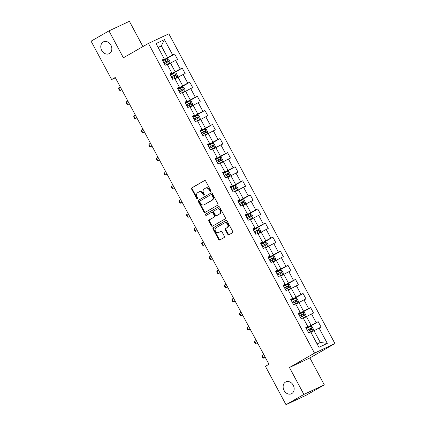 <?xml version="1.0" encoding="UTF-8"?>
<svg xmlns="http://www.w3.org/2000/svg" width="426" height="426" viewBox="0 0 426 426"><rect width="100%" height="100%" fill="white"/><g stroke="black" fill="none" stroke-linecap="round" stroke-linejoin="round"><path stroke-width="0.64" d="M210.577 191.375A0.703 0.564 -115.1 0 0 210.737 190.475L205.683 181.055A1.006 0.809 -115.1 0 0 204.507 180.571L191.865 187.834A1.006 0.809 -115.1 0 0 191.636 189.123L196.684 198.543A0.703 0.564 -115.1 0 0 197.669 197.978L197.014 196.759A3.222 2.588 -115.1 0 1 197.744 192.632L198.798 192.025A3.222 2.588 -115.1 0 1 198.947 191.945A3.222 2.588 -115.1 0 1 202.563 193.569L203.218 194.788A0.703 0.564 -115.1 0 0 204.203 194.224L203.548 193.005A3.222 2.588 -115.1 0 1 204.278 188.878L205.327 188.276A3.222 2.588 -115.1 0 1 205.481 188.196A3.222 2.588 -115.1 0 1 209.097 189.82L209.752 191.04A0.703 0.564 -115.1 0 0 210.577 191.375M285.548 382.047A6.56 5.277 -115.1 0 0 283.966 390.264A6.56 5.277 -115.1 0 0 291.432 393.762A6.56 5.277 -115.1 0 0 291.746 393.603A6.56 5.277 -115.1 0 0 293.328 385.386A6.56 5.277 -115.1 0 0 285.857 381.882A6.56 5.277 -115.1 0 0 285.548 382.047M103.209 41.988A6.56 5.277 -115.1 0 0 101.628 50.204A6.56 5.277 -115.1 0 0 109.093 53.703A6.56 5.277 -115.1 0 0 109.407 53.543A6.56 5.277 -115.1 0 0 110.989 45.326A6.56 5.277 -115.1 0 0 103.518 41.823A6.56 5.277 -115.1 0 0 103.209 41.988M227.75 234.289A1.006 0.809 -115.1 0 0 228.927 234.769L232.474 232.734A1.006 0.809 -115.1 0 0 232.702 231.446L227.095 220.987A1.006 0.809 -115.1 0 0 225.918 220.503L213.272 227.761A1.006 0.809 -115.1 0 0 213.048 229.055L218.655 239.513A1.006 0.809 -115.1 0 0 219.832 239.992L224.119 237.532A1.006 0.809 -115.1 0 0 224.342 236.244L221.941 231.771A1.006 0.809 -115.1 0 0 220.764 231.286L218.639 232.505A2.694 2.162 -115.1 0 1 218.511 232.569A2.694 2.162 -115.1 0 1 215.45 231.137A2.694 2.162 -115.1 0 1 216.099 227.766L224.422 222.984A2.694 2.162 -115.1 0 1 224.55 222.915A2.694 2.162 -115.1 0 1 227.612 224.353A2.694 2.162 -115.1 0 1 226.962 227.724L225.578 228.522A1.006 0.809 -115.1 0 0 225.349 229.811L227.75 234.289L228.304 234.028A1.006 0.809 -115.1 0 0 229.236 234.593M289.456 367.516L303.887 394.428L285.995 404.7L306.422 395.11L324.314 384.838L309.883 357.931L334.932 343.542L314.505 353.133L289.456 367.516L309.883 357.931M142.939 46.572L129.387 21.3L108.96 30.89L123.386 57.798L148.434 43.415L314.505 353.133M108.96 30.89L91.068 41.162L111.644 79.54L115.382 77.782M285.995 404.7L265.414 366.323L268.992 364.267L115.222 77.484L111.644 79.54M217.697 205.167A1.006 0.809 -115.1 0 0 217.92 203.878L212.313 193.42A1.006 0.809 -115.1 0 0 211.136 192.935L198.495 200.199A1.006 0.809 -115.1 0 0 198.266 201.487L203.873 211.946A1.006 0.809 -115.1 0 0 205.05 212.43L217.697 205.167M219.704 207.201L225.311 217.659A1.006 0.809 -115.1 0 1 225.088 218.953L212.441 226.211A1.006 0.809 -115.1 0 1 211.264 225.727L208.862 221.254A1.006 0.809 -115.1 0 1 209.091 219.965L214.219 217.02A1.006 0.809 -115.1 0 0 214.443 215.732L212.856 212.76A1.006 0.809 -115.1 0 0 211.674 212.276L206.338 215.343A0.703 0.564 -115.1 0 1 205.673 214.102L218.527 206.722A1.006 0.809 -115.1 0 1 219.704 207.201M334.932 343.542L168.861 33.824L148.434 43.415M318.195 321.678L316.183 322.62L311.534 313.951L313.547 313.009L310.645 307.588L308.626 308.536L303.978 299.867L305.996 298.919L303.088 293.503L301.075 294.446L296.427 285.782L298.445 284.834L295.537 279.419L293.525 280.361L288.876 271.692L290.889 270.75L287.987 265.329L285.968 266.277L281.32 257.608L283.338 256.66L280.43 251.244L278.418 252.187L273.769 243.523L275.782 242.575L272.88 237.16L270.861 238.102L266.213 229.433L268.231 228.49L265.323 223.07L263.311 224.017L258.662 215.348L260.675 214.4L257.773 208.985L255.754 209.927L251.111 201.264L253.124 200.316L250.216 194.9L248.204 195.843L243.555 187.174L245.573 186.231L242.666 180.81L240.653 181.758L236.004 173.089L238.017 172.141L235.115 166.726L233.097 167.668L228.448 159.005L230.466 158.057L227.559 152.641L225.546 153.584L220.897 144.915L222.91 143.972L220.008 138.551L217.99 139.499L213.341 130.83L215.359 129.882L212.452 124.467L210.439 125.414L205.79 116.745L207.808 115.797L204.901 110.382L202.888 111.324L198.239 102.655L200.252 101.713L197.35 96.292L195.332 97.24L190.683 88.571L192.701 87.623L189.794 82.207L187.781 83.155L183.132 74.486L185.145 73.538L182.243 68.123L180.225 69.065L175.576 60.396L177.594 59.454L174.687 54.033L172.674 54.981L164.441 39.629L156.049 43.569L164.282 58.921L162.263 59.864L165.171 65.284L167.184 64.337L171.832 73.006L169.82 73.954L172.722 79.369L174.74 78.421L179.389 87.09L177.37 88.038L180.278 93.454L182.291 92.511L186.939 101.18L184.927 102.123L187.829 107.544L189.847 106.596L194.496 115.265L192.477 116.213L195.385 121.628L197.398 120.68L202.046 129.35L200.028 130.297L202.936 135.713L204.949 134.77L209.597 143.44L207.584 144.382L210.487 149.803L212.505 148.855L217.154 157.524L215.135 158.472L218.043 163.888L220.056 162.94L224.704 171.609L222.691 172.557L225.594 177.972L227.612 177.03L232.261 185.699L230.242 186.641L233.15 192.062L235.163 191.114L239.811 199.783L237.799 200.731L240.701 206.147L242.719 205.199L247.362 213.868L245.349 214.816L248.251 220.231L250.27 219.289L254.918 227.958L252.9 228.9L255.808 234.321L257.821 233.373L262.469 242.043L260.456 242.99L263.359 248.406L265.377 247.458L270.025 256.127L268.007 257.075L270.915 262.491L272.928 261.548L277.576 270.217L275.563 271.16L278.466 276.58L280.484 275.633L285.127 284.302L283.114 285.25L286.022 290.665L288.035 289.717L292.683 298.386L290.665 299.334L293.573 304.75L295.585 303.807L300.234 312.476L298.221 313.419L301.123 318.84L303.142 317.892L307.79 326.561L305.772 327.509L308.68 332.924L310.692 331.976L318.925 347.328L327.317 343.388L319.085 328.041L321.103 327.093L318.195 321.678L306.31 328.505M303.408 318.387L306.464 316.635L311.108 325.304L306.124 328.164M305.953 327.844L307.79 326.561M311.108 325.304L316.183 322.62M306.464 316.635L311.534 313.951M295.852 304.302L298.908 302.545L303.557 311.214L298.573 314.079M298.402 313.76L300.234 312.476M303.557 311.214L308.626 308.536M298.908 302.545L303.978 299.867M288.301 290.212L291.357 288.461L296.006 297.13L291.022 299.989M290.851 299.67L292.683 298.386M296.006 297.13L301.075 294.446M291.357 288.461L296.427 285.782M280.75 276.128L283.801 274.376L288.45 283.045L283.466 285.905M283.295 285.585L285.127 284.302M288.45 283.045L293.525 280.361M283.801 274.376L288.876 271.692M273.194 262.043L276.25 260.286L280.899 268.955L275.915 271.82M275.744 271.5L277.576 270.217M280.899 268.955L285.968 266.277M276.25 260.286L281.32 257.608M265.643 247.953L268.694 246.201L273.343 254.87L268.359 257.73M268.188 257.41L270.025 256.127M273.343 254.87L278.418 252.187M268.694 246.201L273.769 243.523M258.087 233.869L261.143 232.117L265.792 240.786L260.808 243.645M260.637 243.326L262.469 242.043M265.792 240.786L270.861 238.102M261.143 232.117L266.213 229.433M250.536 219.784L253.592 218.027L258.241 226.696L253.257 229.561M253.081 229.241L254.918 227.958M258.241 226.696L263.311 224.017M253.592 218.027L258.662 215.348M242.98 205.694L246.036 203.942L250.685 212.611L245.701 215.471M245.53 215.151L247.362 213.868M250.685 212.611L255.754 209.927M246.036 203.942L251.111 201.264M235.429 191.609L238.485 189.858L243.134 198.527L238.15 201.386M237.98 201.067L239.811 199.783M243.134 198.527L248.204 195.843M238.485 189.858L243.555 187.174M227.878 177.525L230.929 175.768L235.578 184.437L230.594 187.302M230.423 186.982L232.261 185.699M235.578 184.437L240.653 181.758M230.929 175.768L236.004 173.089M220.322 163.435L223.378 161.683L228.027 170.352L223.043 173.212M222.873 172.892L224.704 171.609M228.027 170.352L233.097 167.668M223.378 161.683L228.448 159.005M212.771 149.35L215.828 147.598L220.471 156.267L215.492 159.127M215.316 158.807L217.154 157.524M220.471 156.267L225.546 153.584M215.828 147.598L220.897 144.915M205.215 135.266L208.271 133.508L212.92 142.177L207.936 145.042M207.766 144.723L209.597 143.44M212.92 142.177L217.99 139.499M208.271 133.508L213.341 130.83M197.664 121.176L200.721 119.424L205.369 128.093L200.385 130.952M200.215 130.633L202.046 129.35M205.369 128.093L210.439 125.414M200.721 119.424L205.79 116.745M190.113 107.091L193.164 105.339L197.813 114.008L192.829 116.868M192.659 116.548L194.496 115.265M197.813 114.008L202.888 111.324M193.164 105.339L198.239 102.655M182.557 93.006L185.614 91.249L190.262 99.918L185.278 102.783M185.108 102.464L186.939 101.18M190.262 99.918L195.332 97.24M185.614 91.249L190.683 88.571M175.006 78.916L178.063 77.165L182.706 85.834L177.722 88.693M177.551 88.374L179.389 87.09M182.706 85.834L187.781 83.155M178.063 77.165L183.132 74.486M167.45 64.832L170.506 63.08L175.155 71.749L170.171 74.609M170.001 74.289L171.832 73.006M175.155 71.749L180.225 69.065M170.506 63.08L175.576 60.396M158.254 47.675L161.31 45.923L167.604 57.659L162.62 60.524M162.45 60.204L164.282 58.921M167.604 57.659L172.674 54.981M158.115 47.419L161.31 45.923L164.441 39.629M303.887 394.428L324.314 384.838M317.114 343.958L320.309 342.456L314.015 330.72L310.959 332.472M320.309 342.456L327.317 343.388M314.015 330.72L319.085 328.041M162.801 60.859L174.687 54.033M170.352 74.949L182.243 68.123M177.908 89.034L189.794 82.207M185.459 103.119L197.35 96.292M193.01 117.209L204.901 110.382M200.566 131.293L212.452 124.467M208.117 145.378L220.008 138.551M215.673 159.468L227.559 152.641M223.224 173.552L235.115 166.726M230.775 187.637L242.666 180.81M238.331 201.727L250.216 194.9M245.882 215.812L257.773 208.985M253.438 229.896L265.323 223.07M260.989 243.986L272.88 237.16M268.545 258.071L280.43 251.244M276.096 272.155L287.987 265.329M283.647 286.245L295.537 279.419M291.203 300.33L303.088 293.503M298.754 314.415L310.645 307.588M210.769 191.162A0.703 0.564 -115.1 0 1 210.306 190.779L209.651 189.559A3.222 2.588 -115.1 0 0 206.035 187.935L205.481 188.196M198.947 191.945L199.501 191.689A3.222 2.588 -115.1 0 1 203.117 193.313L203.772 194.533A0.703 0.564 -115.1 0 0 204.24 194.916M204.752 180.491L192.414 187.573A1.006 0.809 -115.1 0 0 192.19 188.867L197.238 198.282A0.703 0.564 -115.1 0 0 197.707 198.665M211.381 192.856L199.043 199.938A1.006 0.809 -115.1 0 0 198.82 201.232L204.427 211.69A1.006 0.809 -115.1 0 0 205.359 212.255M211.855 194.959A0.703 0.564 -115.1 0 0 211.03 194.623L199.932 200.997A0.703 0.564 -115.1 0 0 199.773 201.897L200.46 203.186A3.222 2.588 -115.1 0 0 204.075 204.81A3.222 2.588 -115.1 0 0 204.23 204.73L211.818 200.374A3.222 2.588 -115.1 0 0 212.542 196.248L211.855 194.959L212.404 194.703A0.703 0.564 -115.1 0 0 211.584 194.362L211.099 194.591M204.469 204.613A3.222 2.588 -115.1 0 0 204.629 204.549A3.222 2.588 -115.1 0 0 204.784 204.469L204.23 204.73M212.404 194.703L213.096 195.987A3.222 2.588 -115.1 0 1 212.366 200.113L204.784 204.469M211.775 212.233L212.228 212.02A1.006 0.809 -115.1 0 1 213.405 212.499L214.997 215.471A1.006 0.809 -115.1 0 1 214.768 216.759L209.645 219.704A1.006 0.809 -115.1 0 0 209.416 220.993L211.818 225.471A1.006 0.809 -115.1 0 0 212.75 226.036M218.772 206.637L206.227 213.841A0.703 0.564 -115.1 0 0 206.685 215.146M219.539 213.964A2.694 2.162 -115.1 0 0 220.189 210.593A2.694 2.162 -115.1 0 0 217.127 209.155A2.694 2.162 -115.1 0 0 216.999 209.219L214.065 210.907A1.006 0.809 -115.1 0 0 213.836 212.196L215.428 215.162A1.006 0.809 -115.1 0 0 216.605 215.647L220.093 213.703A2.694 2.162 -115.1 0 0 220.743 210.332A2.694 2.162 -115.1 0 0 217.675 208.894A2.694 2.162 -115.1 0 0 217.548 208.964M217.063 215.434A1.006 0.809 -115.1 0 0 217.159 215.386L216.605 215.647M220.093 213.703L217.159 215.386M224.976 222.723A2.694 2.162 -115.1 0 1 225.104 222.66A2.694 2.162 -115.1 0 1 228.166 224.097A2.694 2.162 -115.1 0 1 227.516 227.468L226.131 228.261A1.006 0.809 -115.1 0 0 225.902 229.55L228.304 234.028M218.932 232.367A2.694 2.162 -115.1 0 0 219.065 232.314A2.694 2.162 -115.1 0 0 219.193 232.245L218.639 232.505M221.009 231.206L219.193 232.245M226.158 220.423L213.825 227.505A1.006 0.809 -115.1 0 0 213.596 228.794L219.204 239.252A1.006 0.809 -115.1 0 0 220.141 239.817M167.253 64.464L169.457 63.272L170.075 61.85L168.627 59.139L167.035 58.756L162.849 60.955M169.457 63.272L167.232 64.417M164.351 63.756L168.036 61.802L167.455 60.716L163.77 62.675M163.797 62.718L166.422 61.307L167.311 61.861M120.281 86.925L118.753 87.804L120.201 90.514L121.735 89.63M118.753 87.804L118.598 88.821L119.323 90.174L120.201 90.514L121.777 89.71M174.809 78.549L177.008 77.356L177.631 75.934L176.178 73.224L174.591 72.841L170.405 75.045M177.008 77.356L174.782 78.506M171.907 77.841L175.587 75.887L175.006 74.8L171.327 76.76M171.348 76.808L173.978 75.391L174.862 75.95M127.837 101.01L126.304 101.889L127.757 104.599L129.291 103.72M126.304 101.889L126.149 102.906L126.879 104.264L127.757 104.599L129.334 103.8M182.36 92.639L184.565 91.441L185.182 90.019L183.734 87.314L182.142 86.931L177.956 89.13M184.565 91.441L182.333 92.591M179.458 91.931L183.164 89.961L182.562 88.89L178.877 90.844M178.904 90.892L181.529 89.481L182.419 90.035M135.388 115.095L133.855 115.978L135.308 118.684L136.842 117.805M133.855 115.978L133.705 116.996L134.43 118.348L135.308 118.684L136.884 117.885M189.911 106.724L192.115 105.531L192.738 104.109L191.285 101.399L189.698 101.015L185.512 103.214M192.115 105.531L189.889 106.676M187.014 106.015L190.694 104.061L190.113 102.975L186.428 104.934M186.455 104.977L189.085 103.566L189.969 104.12M142.944 129.184L141.411 130.063L142.864 132.774L144.393 131.89M141.411 130.063L141.256 131.08L141.98 132.433L142.864 132.774L144.441 131.969M197.467 120.808L199.672 119.615L200.289 118.194L198.835 115.483L197.249 115.1L193.063 117.304M199.672 119.615L197.44 120.766M194.565 120.1L198.25 118.146L197.664 117.059L193.984 119.019M194.011 119.067L196.636 117.651L197.526 118.21M150.495 143.269L148.962 144.148L150.415 146.858L151.949 145.98M148.962 144.148L148.812 145.165L149.537 146.523L150.415 146.858L151.991 146.059M205.018 134.898L207.222 133.7L207.845 132.278L206.392 129.573L204.799 129.184L200.619 131.389M207.222 133.7L204.997 134.85M202.116 134.19L205.822 132.22L205.22 131.149L201.535 133.104M201.562 133.152L204.187 131.74L205.076 132.294M158.051 157.354L156.518 158.238L157.966 160.943L159.5 160.064M156.518 158.238L156.363 159.255L157.088 160.607L157.966 160.943L159.542 160.144M212.574 148.983L214.773 147.79L215.396 146.368L213.943 143.658L212.356 143.274L208.17 145.474M214.773 147.79L212.547 148.935M209.672 148.275L213.351 146.32L212.771 145.234L209.091 147.194M209.113 147.236L211.743 145.825L212.627 146.379M165.602 171.444L164.069 172.322L165.522 175.033L167.056 174.149M164.069 172.322L163.914 173.339L164.644 174.692L165.522 175.033L167.099 174.229M220.125 163.067L222.329 161.875L222.947 160.453L221.499 157.742L219.907 157.359L215.721 159.564M222.329 161.875L220.098 163.025M217.223 162.359L220.908 160.405L220.327 159.319L216.642 161.278M216.669 161.326L219.294 159.91L220.183 160.469M173.153 185.528L171.625 186.407L173.073 189.117L174.607 188.239M171.625 186.407L171.47 187.424L172.195 188.782L173.073 189.117L174.649 188.319M227.681 177.157L229.88 175.959L230.503 174.538L229.05 171.832L227.463 171.444L223.277 173.648M229.88 175.959L227.654 177.109M224.779 176.449L228.458 174.49L227.878 173.409L224.198 175.363M224.22 175.411L226.85 174L227.734 174.553M180.709 199.613L179.176 200.497L180.629 203.202L182.163 202.323M179.176 200.497L179.021 201.514L179.751 202.867L180.629 203.202L182.206 202.403M235.232 191.242L237.436 190.049L238.054 188.627L236.6 185.917L235.014 185.534L230.828 187.733M237.436 190.049L235.205 191.194M232.33 190.534L236.015 188.58L235.429 187.493L231.749 189.453M231.776 189.495L234.401 188.084L235.29 188.638M188.26 213.703L186.726 214.582L188.18 217.292L189.714 216.408M186.726 214.582L186.577 215.599L187.302 216.951L188.18 217.292L189.756 216.488M242.783 205.327L244.987 204.134L245.61 202.712L244.157 200.002L242.564 199.618L238.384 201.823M244.987 204.134L242.761 205.284M239.881 204.618L243.565 202.664L242.985 201.578L239.3 203.537M239.327 203.585L241.957 202.169L242.841 202.728M195.816 227.788L194.283 228.666L195.736 231.377L197.265 230.498M194.283 228.666L194.128 229.683L194.852 231.041L195.736 231.377L197.307 230.578M250.339 219.417L252.538 218.219L253.161 216.797L251.707 214.092L250.121 213.703L245.935 215.907M252.538 218.219L250.312 219.369M247.437 218.708L251.116 216.749L250.536 215.668L246.856 217.622M246.878 217.67L249.508 216.259L250.392 216.813M203.367 241.872L201.833 242.756L203.287 245.461L204.821 244.583M201.833 242.756L201.679 243.773L202.409 245.126L203.287 245.461L204.863 244.662M257.89 233.501L260.094 232.308L260.712 230.887L259.264 228.176L257.671 227.793L253.486 229.992M260.094 232.308L257.868 233.453M254.988 232.793L258.673 230.833L258.092 229.752L254.407 231.712M254.434 231.755L257.059 230.344L257.948 230.897M210.918 255.962L209.39 256.841L210.838 259.551L212.372 258.667M209.39 256.841L209.235 257.858L209.959 259.21L210.838 259.551L212.414 258.747M265.446 247.586L267.645 246.393L268.268 244.971L266.814 242.261L265.228 241.877L261.042 244.082M267.645 246.393L265.419 247.543M262.544 246.878L266.223 244.923L265.643 243.837L261.963 245.797M261.985 245.845L264.615 244.428L265.499 244.987M218.474 270.047L216.94 270.925L218.394 273.636L219.928 272.757M216.94 270.925L216.786 271.942L217.516 273.3L218.394 273.636L219.97 272.837M272.997 261.676L275.201 260.478L275.819 259.056L274.365 256.351L272.778 255.962L268.593 258.167M275.201 260.478L272.97 261.628M270.095 260.968L273.78 259.008L273.199 257.927L269.514 259.881M269.541 259.929L272.166 258.518L273.055 259.072M226.025 284.131L224.491 285.015L225.945 287.72L227.479 286.842M224.491 285.015L224.342 286.032L225.066 287.385L225.945 287.72L227.521 286.922M280.548 275.76L282.752 274.568L283.375 273.146L281.921 270.435L280.335 270.052L276.149 272.251M282.752 274.568L280.526 275.713M277.651 275.052L281.33 273.093L280.75 272.012L277.065 273.971M277.092 274.014L279.722 272.603L280.606 273.157M233.581 298.221L232.048 299.1L233.501 301.81L235.03 300.926M232.048 299.1L231.893 300.117L232.617 301.47L233.501 301.81L235.072 301.006M288.104 289.845L290.308 288.652L290.926 287.23L289.472 284.52L287.885 284.137L283.7 286.341M290.308 288.652L288.077 289.802M285.202 289.137L288.881 287.183L288.301 286.096L284.621 288.056M284.648 288.104L287.273 286.687L288.157 287.246M241.132 312.306L239.598 313.185L241.052 315.895L242.586 315.016M239.598 313.185L239.444 314.202L240.173 315.56L241.052 315.895L242.628 315.096M295.655 303.935L297.859 302.737L298.477 301.315L297.028 298.61L295.436 298.221L291.251 300.426M297.859 302.737L295.633 303.887M292.753 303.227L296.437 301.267L295.857 300.186L292.172 302.14M292.199 302.188L294.824 300.777L295.713 301.331M248.688 326.391L247.155 327.274L248.603 329.98L250.137 329.101M247.155 327.274L247 328.292L247.724 329.644L248.603 329.98L250.179 329.181M303.211 318.02L305.41 316.827L306.033 315.405L304.579 312.695L302.993 312.311L298.807 314.51M305.41 316.827L303.184 317.972M300.309 317.311L303.988 315.352L303.408 314.271L299.728 316.23M299.75 316.273L302.38 314.862L303.264 315.416M256.239 340.48L254.705 341.359L256.159 344.07L257.693 343.186M254.705 341.359L254.551 342.376L255.28 343.729L256.159 344.07L257.735 343.265M310.762 332.104L312.966 330.911L313.584 329.49L312.136 326.779L310.543 326.396L306.358 328.6M312.966 330.911L310.735 332.062M307.86 331.396L311.544 329.442L310.964 328.355L307.279 330.315M307.306 330.363L309.931 328.947L310.82 329.506M263.79 354.565L262.256 355.444L263.71 358.154L265.244 357.276M262.256 355.444L262.107 356.461L262.831 357.819L263.71 358.154L265.286 357.355M209.651 189.559L209.097 189.82M203.772 194.533L203.218 194.788M203.117 193.313L202.563 193.569M197.238 198.282L196.684 198.543M192.19 188.867L191.636 189.123M192.414 187.573L191.865 187.834M210.306 190.779L209.752 191.04M204.427 211.69L203.873 211.946M198.82 201.232L198.266 201.487M199.043 199.938L198.495 200.199M212.366 200.113L211.818 200.374M213.096 195.987L212.542 196.248M211.818 225.471L211.264 225.727M209.416 220.993L208.862 221.254M209.645 219.704L209.091 219.965M214.768 216.759L214.219 217.02M214.997 215.471L214.443 215.732M213.405 212.499L212.856 212.76M206.227 213.841L205.673 214.102M225.902 229.55L225.349 229.811M226.131 228.261L225.578 228.522M227.516 227.468L226.962 227.724M219.204 239.252L218.655 239.513M213.596 228.794L213.048 229.055M213.825 227.505L213.272 227.761M169.473 63.234L167.077 58.767M165.906 61.525L164.984 59.81M167.407 64.321L166.486 62.606M166.422 61.307L167.455 60.716M177.024 77.319L174.628 72.851M173.457 75.61L172.535 73.895M174.958 78.411L174.037 76.696M173.978 75.391L175.006 74.8M184.58 91.409L182.184 86.936M181.013 89.694L180.091 87.98M182.509 92.495L181.593 90.781M181.529 89.481L182.562 88.89M192.131 105.494L189.735 101.026M188.564 103.784L187.642 102.07M190.065 106.58L189.144 104.865M189.085 103.566L190.113 102.975M199.688 119.578L197.291 115.111M196.114 117.869L195.199 116.154M197.616 120.67L196.7 118.955M196.636 117.651L197.664 117.059M207.238 133.668L204.842 129.195M203.671 131.953L202.749 130.239M205.172 134.754L204.251 133.04M204.187 131.74L205.22 131.149M214.789 147.753L212.393 143.285M211.221 146.043L210.306 144.329M212.723 148.839L211.802 147.124M211.743 145.825L212.771 145.234M222.345 161.837L219.949 157.37M218.778 160.128L217.856 158.413M220.279 162.929L219.358 161.214M219.294 159.91L220.327 159.319M229.896 175.927L227.5 171.454M226.328 174.213L225.407 172.498M227.83 177.014L226.909 175.299M226.85 174L227.878 173.409M237.452 190.012L235.056 185.544M233.885 188.303L232.963 186.588M235.381 191.098L234.465 189.384M234.401 188.084L235.429 187.493M245.003 204.097L242.607 199.629M241.435 202.387L240.514 200.673M242.937 205.188L242.016 203.474M241.957 202.169L242.985 201.578M252.554 218.187L250.158 213.714M248.986 216.472L248.07 214.757M250.488 219.273L249.567 217.558M249.508 216.259L250.536 215.668M260.11 232.271L257.714 227.803M256.543 230.562L255.621 228.847M258.044 233.357L257.123 231.643M257.059 230.344L258.092 229.752M267.661 246.356L265.265 241.888M264.093 244.646L263.172 242.932M265.595 247.447L264.674 245.733M264.615 244.428L265.643 243.837M275.217 260.446L272.821 255.973M271.65 258.731L270.728 257.016M273.146 261.532L272.23 259.817M272.166 258.518L273.199 257.927M282.768 274.53L280.372 270.063M279.2 272.821L278.279 271.106M280.702 275.617L279.781 273.902M279.722 272.603L280.75 272.012M290.324 288.615L287.923 284.147M286.751 286.906L285.835 285.191M288.253 289.707L287.337 287.992M287.273 286.687L288.301 286.096M297.875 302.705L295.479 298.232M294.307 300.99L293.386 299.276M295.809 303.791L294.888 302.077M294.824 300.777L295.857 300.186M305.426 316.79L303.03 312.322M301.858 315.08L300.942 313.36M303.36 317.876L302.439 316.161M302.38 314.862L303.408 314.271M312.982 330.874L310.586 326.407M309.414 329.165L308.493 327.45M310.916 331.966L309.995 330.251M309.931 328.947L310.964 328.355M211.615 194.347L211.062 194.602M204.629 204.549L204.075 204.81M212.276 211.994L211.722 212.255M217.675 208.894L217.127 209.155M217.111 215.412L216.557 215.673M225.104 222.66L224.55 222.915M219.065 232.314L218.511 232.569"/></g></svg>
